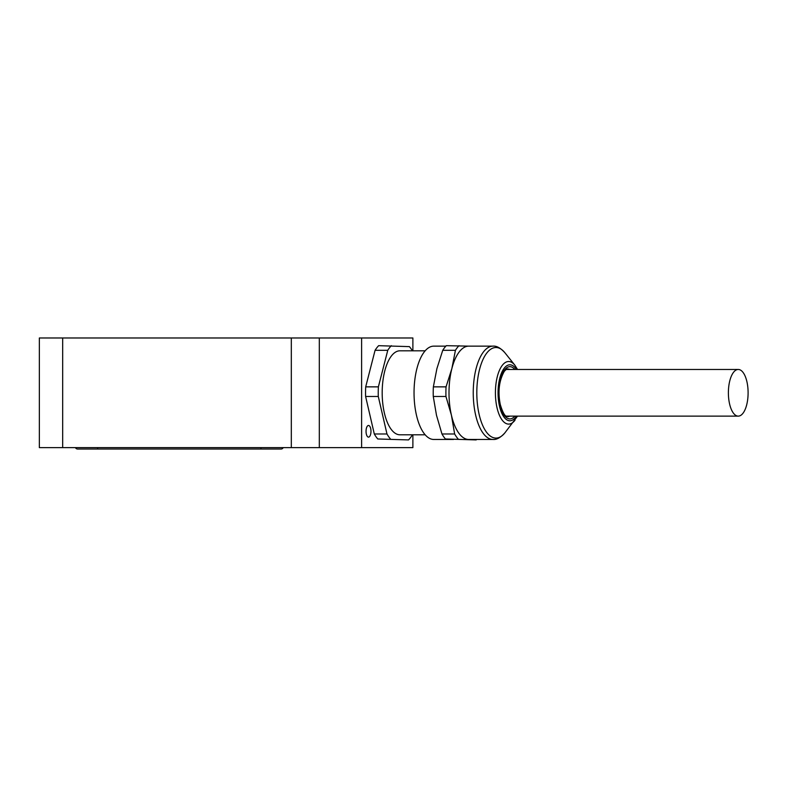 <?xml version="1.0" encoding="UTF-8"?>
<svg xmlns="http://www.w3.org/2000/svg" width="787" height="787" viewBox="0 0 787 787"><rect width="100%" height="100%" fill="white"/><g stroke="black" fill="none" stroke-linecap="round" stroke-linejoin="round"><path stroke-width="1.18" d="M366.044 431.296A5.834 2.469 90 0 0 368.513 437.129A5.834 2.469 90 0 0 370.972 431.296A5.834 2.469 90 0 0 368.513 425.462A5.834 2.469 90 0 0 366.044 431.296M62.685 447.626L39.35 447.626L39.35 337.977L62.685 337.977L62.685 447.626L412.88 447.626L412.88 434.798M62.685 337.977L412.88 337.977L412.88 350.805M361.607 337.977L361.607 447.626M319.315 337.977L319.315 447.626M425.167 434.798L399.924 434.798A41.996 17.747 -90 0 1 384.371 412.988A41.996 17.747 -90 0 1 399.924 350.805L425.167 350.805M451.866 368.582A46.659 19.724 -90 0 1 459.244 351.887A46.659 19.724 -90 0 1 468.727 346.142L492.967 346.142A46.659 19.724 -90 0 0 483.484 351.887A46.659 19.724 -90 0 0 473.863 404.38A46.659 19.724 -90 0 0 492.967 439.461L468.727 439.461A46.659 19.724 -90 0 1 468.285 439.451A46.659 19.724 -90 0 1 451.433 415.231A46.659 19.724 -90 0 1 451.866 368.582L455.427 350.304L442.737 350.304L436.913 368.582L433.362 386.86L446.042 386.86L451.866 368.582M453.558 439.461L433.765 439.461A46.659 19.724 -90 0 1 414.66 404.38A46.659 19.724 -90 0 1 424.282 351.887A46.659 19.724 -90 0 1 433.765 346.142L445.865 346.142M412.221 434.798L412.093 435.3A51.332 21.692 -90 0 1 410.361 437.808A51.332 21.692 -90 0 1 408.532 439.923L377.77 438.979A51.332 21.692 -90 0 1 374.297 433.981L386.978 433.981L378.291 396.481L365.611 396.481A51.332 21.692 -90 0 1 365.699 386.86L378.38 386.86L387.765 350.304L375.074 350.304A51.332 21.692 -90 0 1 378.645 345.68L409.397 346.624A51.332 21.692 -90 0 1 412.398 350.805M442.737 350.304A51.332 21.692 -90 0 1 444.478 347.795A51.332 21.692 -90 0 1 446.308 345.68L469.16 346.152M387.765 350.304A51.332 21.692 -90 0 1 391.326 345.68M390.46 438.979A51.332 21.692 -90 0 1 386.978 433.981M378.291 396.481A51.332 21.692 -90 0 1 378.38 386.86M445.432 438.979L476.194 439.923L445.432 438.979A51.332 21.692 -90 0 1 441.96 433.981L454.64 433.981L451.433 415.231L445.954 396.481L433.273 396.481L436.48 415.231L441.96 433.981M433.273 396.481A51.332 21.692 -90 0 1 433.362 386.86M455.427 350.304A51.332 21.692 -90 0 1 458.988 345.68M458.123 438.979A51.332 21.692 -90 0 1 454.64 433.981M445.954 396.481A51.332 21.692 -90 0 1 446.042 386.86M377.77 438.979L408.532 439.923M365.611 396.481L374.297 433.981M375.074 350.304L365.699 386.86M728.841 385.807A23.335 9.857 -90 0 1 738.245 369.467A23.335 9.857 -90 0 1 747.65 399.796A23.335 9.857 -90 0 1 738.245 416.126A23.335 9.857 -90 0 1 728.841 385.807M281.057 449.023A2.331 2.331 0 0 0 283.192 447.626A2.331 2.331 0 0 1 281.057 449.023L77.608 449.023A2.331 2.331 0 0 1 75.473 447.626A2.331 2.331 0 0 0 77.608 449.023A2.331 2.331 0 0 1 75.473 447.626M291.318 337.977L291.318 447.626M516.42 416.126A27.998 11.835 -90 0 1 515.574 417.346A27.998 11.835 -90 0 1 499.509 406.259A27.998 11.835 -90 0 1 504.192 368.247A27.998 11.835 -90 0 1 516.42 369.467M515.003 420.238A31.293 13.222 -90 0 1 514.806 420.484A31.293 13.222 -90 0 1 496.99 407.617A31.293 13.222 -90 0 1 502.283 365.355A31.293 13.222 -90 0 1 514.806 365.119L504.88 352.733C500.542 347.962 496.567 345.768 492.967 346.142M517.531 416.126L504.88 432.87A45.292 19.144 -90 0 1 479.096 414.247A45.292 19.144 -90 0 1 486.75 353.088A45.292 19.144 -90 0 1 504.88 352.733M509.75 416.126A23.797 10.054 -90 0 1 507.763 416.598C506.976 415.87 504.605 418.723 500.296 404.577C497.718 391.769 499.056 380.682 504.31 371.316C506.071 369.437 507.222 368.67 507.763 369.005A23.797 10.054 -90 0 1 509.75 369.467M514.855 416.126A26.128 11.048 -90 0 1 500.109 404.971A26.128 11.048 -90 0 1 504.575 369.89A26.128 11.048 -90 0 1 514.855 369.467M97.677 447.626L97.677 449.023M260.989 449.023L260.989 447.626M504.88 432.87C500.542 437.641 496.567 439.835 492.967 439.461M517.531 369.467L514.806 365.119M506.257 369.467L738.245 369.467M506.257 416.126L738.245 416.126"/></g></svg>
